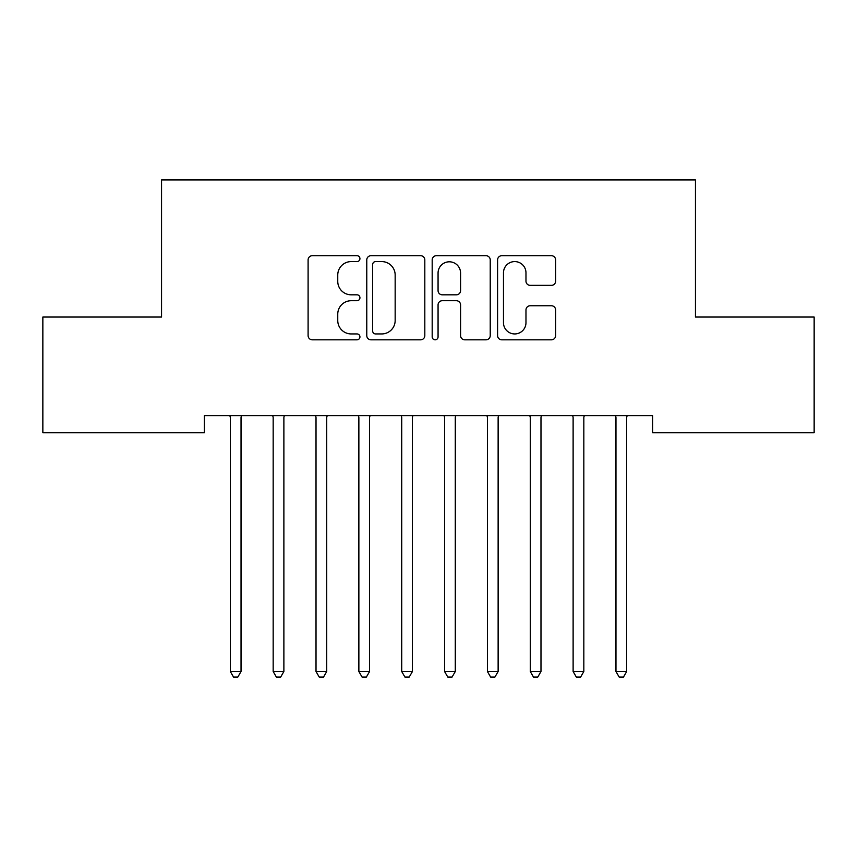 <?xml version="1.0" encoding="UTF-8"?>
<svg xmlns="http://www.w3.org/2000/svg" width="857" height="857" viewBox="0 0 857 857"><rect width="100%" height="100%" fill="white"/><g stroke="black" fill="none" stroke-linecap="round" stroke-linejoin="round"><path stroke-width="1.29" d="M359.94 258.653A2.946 2.946 0 0 0 356.994 255.707L312.312 255.707A4.21 4.21 0 0 0 308.102 259.907L308.102 335.623A4.21 4.21 0 0 0 312.312 339.822L356.994 339.822A2.946 2.946 0 0 0 359.94 336.876A2.946 2.946 0 0 0 356.994 333.941L351.209 333.941A13.455 13.455 0 0 1 337.754 320.475L337.754 314.165A13.455 13.455 0 0 1 351.209 300.711L356.994 300.711A2.946 2.946 0 0 0 359.94 297.765A2.946 2.946 0 0 0 356.994 294.819L351.209 294.819A13.455 13.455 0 0 1 337.754 281.364L337.754 275.054A13.455 13.455 0 0 1 351.209 261.589L356.994 261.589A2.946 2.946 0 0 0 359.94 258.653M551.426 285.36A4.21 4.21 0 0 0 555.625 281.15L555.625 259.907A4.21 4.21 0 0 0 551.426 255.707L501.795 255.707A4.21 4.21 0 0 0 497.585 259.907L497.585 335.623A4.21 4.21 0 0 0 501.795 339.822L551.426 339.822A4.21 4.21 0 0 0 555.625 335.623L555.625 309.966A4.21 4.21 0 0 0 551.426 305.756L530.183 305.756A4.21 4.21 0 0 0 525.973 309.966L525.973 322.682A11.248 11.248 0 0 1 514.725 333.941A11.248 11.248 0 0 1 503.477 322.682L503.477 272.847A11.248 11.248 0 0 1 514.725 261.589A11.248 11.248 0 0 1 525.973 272.847L525.973 281.15A4.21 4.21 0 0 0 530.183 285.36L551.426 285.36M652.606 415.602L204.395 415.602L204.395 432.742L42.85 432.742L42.85 317.047L161.545 317.047L161.545 179.927L695.456 179.927L695.456 317.047L814.15 317.047L814.15 432.742L652.606 432.742L652.606 415.602M424.815 259.907A4.21 4.21 0 0 0 420.616 255.707L370.985 255.707A4.21 4.21 0 0 0 366.775 259.907L366.775 335.623A4.21 4.21 0 0 0 370.985 339.822L420.616 339.822A4.21 4.21 0 0 0 424.815 335.623L424.815 259.907M436.384 255.707L486.015 255.707A4.21 4.21 0 0 1 490.225 259.907L490.225 335.623A4.21 4.21 0 0 1 486.015 339.822L464.773 339.822A4.21 4.21 0 0 1 460.573 335.623L460.573 304.91A4.21 4.21 0 0 0 456.363 300.711L442.276 300.711A4.21 4.21 0 0 0 438.066 304.91L438.066 336.876A2.946 2.946 0 0 1 435.12 339.822A2.946 2.946 0 0 1 432.185 336.876L432.185 259.907A4.21 4.21 0 0 1 436.384 255.707M375.612 261.589A2.946 2.946 0 0 0 372.666 264.534L372.666 330.995A2.946 2.946 0 0 0 375.612 333.941L381.708 333.941A13.455 13.455 0 0 0 395.163 320.475L395.163 275.054A13.455 13.455 0 0 0 381.708 261.589L375.612 261.589M460.573 273.051A11.248 11.248 0 0 0 449.325 261.803A11.248 11.248 0 0 0 438.066 273.051L438.066 290.619A4.21 4.21 0 0 0 442.276 294.819L456.363 294.819A4.21 4.21 0 0 0 460.573 290.619L460.573 273.051M241.599 415.602L241.342 416.234A4.285 4.285 0 0 0 241.031 417.83L241.031 671.502L230.319 671.502L230.319 417.83A4.285 4.285 0 0 0 230.008 416.234L229.751 415.602M241.031 671.502L237.817 677.073L233.532 677.073L230.319 671.502M283.881 417.83A4.285 4.285 0 0 1 284.192 416.234A4.285 4.285 0 0 0 283.881 417.83L283.881 671.502L273.169 671.502L273.169 417.83A4.285 4.285 0 0 0 272.858 416.234L272.601 415.602M326.731 417.83A4.285 4.285 0 0 1 327.042 416.234A4.285 4.285 0 0 0 326.731 417.83L326.731 671.502L316.019 671.502L316.019 417.83A4.285 4.285 0 0 0 315.708 416.234L315.451 415.602M284.449 415.602L284.192 416.234M283.881 671.502L280.668 677.073L276.382 677.073L273.169 671.502M327.299 415.602L327.042 416.234M326.731 671.502L323.517 677.073L319.233 677.073L316.019 671.502M369.581 417.83A4.285 4.285 0 0 1 369.892 416.234A4.285 4.285 0 0 0 369.581 417.83L369.581 671.502L358.869 671.502L358.869 417.83A4.285 4.285 0 0 0 358.558 416.234L358.301 415.602M412.431 417.83A4.285 4.285 0 0 1 412.742 416.234A4.285 4.285 0 0 0 412.431 417.83L412.431 671.502L401.719 671.502L401.719 417.83A4.285 4.285 0 0 0 401.408 416.234L401.151 415.602M370.149 415.602L369.892 416.234M369.581 671.502L366.368 677.073L362.083 677.073L358.869 671.502M412.999 415.602L412.742 416.234M412.431 671.502L409.218 677.073L404.933 677.073L401.719 671.502M455.849 415.602L455.592 416.234A4.285 4.285 0 0 0 455.281 417.83L455.281 671.502L444.569 671.502L444.569 417.83A4.285 4.285 0 0 0 444.258 416.234L444.001 415.602M455.281 671.502L452.067 677.073L447.783 677.073L444.569 671.502M498.131 417.83A4.285 4.285 0 0 1 498.442 416.234A4.285 4.285 0 0 0 498.131 417.83L498.131 671.502L487.419 671.502L487.419 417.83A4.285 4.285 0 0 0 487.108 416.234L486.851 415.602M498.699 415.602L498.442 416.234M498.131 671.502L494.918 677.073L490.632 677.073L487.419 671.502M540.981 417.83A4.285 4.285 0 0 1 541.292 416.234A4.285 4.285 0 0 0 540.981 417.83L540.981 671.502L530.269 671.502L530.269 417.83A4.285 4.285 0 0 0 529.958 416.234L529.701 415.602M541.549 415.602L541.292 416.234M540.981 671.502L537.768 677.073L533.483 677.073L530.269 671.502M584.399 415.602L584.142 416.234A4.285 4.285 0 0 0 583.831 417.83L583.831 671.502L573.119 671.502L573.119 417.83A4.285 4.285 0 0 0 572.808 416.234L572.551 415.602M583.831 671.502L580.618 677.073L576.332 677.073L573.119 671.502M627.249 415.602L626.992 416.234A4.285 4.285 0 0 0 626.681 417.83L626.681 671.502L615.969 671.502L615.969 417.83A4.285 4.285 0 0 0 615.658 416.234L615.401 415.602M626.681 671.502L623.467 677.073L619.183 677.073L615.969 671.502"/></g></svg>

